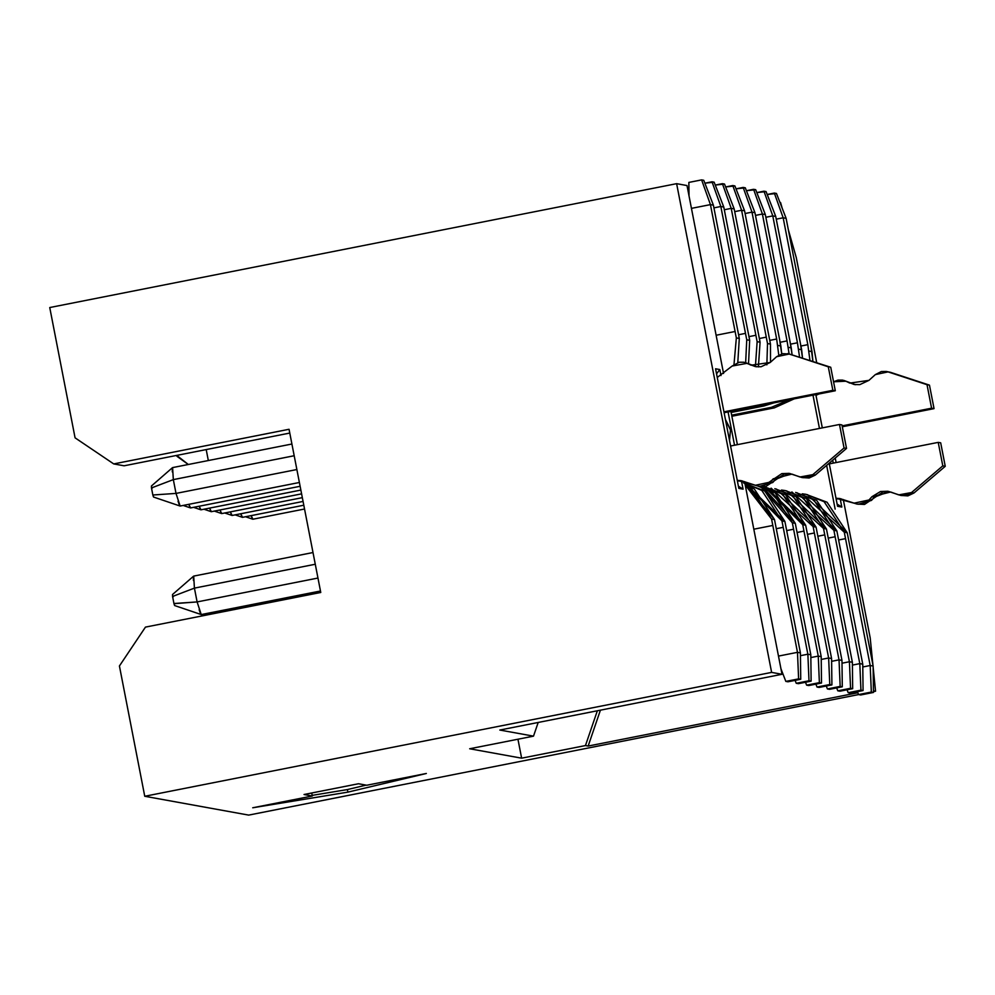 <?xml version="1.0" encoding="UTF-8"?>
<svg xmlns="http://www.w3.org/2000/svg" width="995" height="995" viewBox="0 0 995 995"><rect width="100%" height="100%" fill="white"/><g stroke="black" fill="none" stroke-linecap="round" stroke-linejoin="round"><path stroke-width="1.49" d="M289.781 433.061L124.114 465.797L289.781 433.061M119.425 665.978L145.457 627.111L320.763 592.473L289.048 429.28L113.728 463.919L124.114 465.797L113.728 463.919L75.073 437.837L113.728 463.919L289.048 429.28L320.763 592.473L145.457 627.111L119.425 665.978L144.748 796.274L771.622 672.396L676.625 183.665L49.75 307.542L75.073 437.837L49.75 307.542L676.625 183.665L687.01 185.555L676.625 183.665L771.622 672.396L144.748 796.274L119.425 665.978M366.769 785.242L358.511 783.749L304.047 794.507L312.306 796.012L252.73 807.778L347.877 792.132L426.345 773.476L366.769 785.242L426.345 773.476L347.877 792.132L347.379 789.57L347.877 792.132L252.73 807.778L312.306 796.012L311.808 793.438L312.306 796.012L304.047 794.507L358.511 783.749L366.769 785.242M366.098 785.117L347.379 789.57L312.181 795.366L347.379 789.57L366.098 785.117M311.808 793.438L310.577 793.214L311.808 793.438M206.201 449.578L208.328 460.536L206.201 449.578M730.653 430.337L725.467 419.728M716.549 373.846L719.82 369.555L715.567 368.784L719.82 369.555L720.989 375.563L719.82 369.555L716.549 373.846M738.825 488.396L743.078 489.167L738.389 486.182L743.078 489.167L738.825 488.396L715.567 368.784L738.825 488.396M469.677 748.762L521.629 758.178L517.947 739.235L521.629 758.178L585.458 745.566L597.348 710.778L585.458 745.566L521.629 758.178L469.677 748.762L533.507 736.151L469.677 748.762M870.202 637.919L872.901 664.822L870.202 637.919L843.3 499.552L870.202 637.919M873.15 667.346L875.55 691.226L873.448 691.649L875.55 691.226L873.436 690.841L875.55 691.226L873.15 667.346M807.48 494.627L847.23 532.748L844.282 532.213L845.526 538.631L838.611 539.999L845.526 538.631L870.19 665.506L871.334 692.06L248.675 815.104L144.748 796.274L248.675 815.104L858.573 694.585L857.441 691.674L858.561 694.585L871.334 692.06L873.461 692.445L873.137 666.041L847.23 532.748L873.137 666.041L870.19 665.506L873.137 666.041L873.461 692.445L860.687 694.97L858.561 694.585L860.687 694.97L873.461 692.445L871.334 692.06L870.19 665.506L844.282 532.213L802.268 493.806L806.012 494.328L824.121 501.704L844.282 532.213L847.23 532.748L827.056 502.226L806.012 494.328M796.298 257.693L816.696 362.64L796.298 257.693L788.351 229.833L796.298 257.693M835.24 458.048L836.111 462.551L835.24 458.048M780.553 202.495L782.169 208.154L780.553 202.495M538.196 722.457L533.507 736.151L499.813 730.044L782.02 674.287L771.622 672.396L782.02 674.287L744.571 481.667L782.02 674.287L499.813 730.044L533.507 736.151L538.196 722.457M176.923 456.295L176.749 455.399L188.329 464.491L176.923 456.295M857.852 692.756L588.157 746.051L585.458 745.566L588.157 746.051L600.42 710.169L588.157 746.051L857.852 692.756M737.382 444.665L730.915 411.383L737.382 444.665M723.552 373.486L687.01 185.555L723.552 373.486M728.066 411.942L734.534 445.225L728.066 411.942M741.449 480.834L743.078 489.167L741.449 480.834M725.417 419.467L730.517 429.517L729.522 440.561M812.99 395.164L819.457 428.447L812.99 395.164M826.646 465.386L835.141 509.104L826.646 465.386M832.703 460.212L833.263 463.11L832.703 460.212M840.19 498.719L841.807 507.052L837.554 506.293L829.183 463.222L837.554 506.293L841.807 507.052L840.19 498.719M822.305 427.875L815.838 394.605L822.305 427.875M837.118 504.067L841.807 507.052L837.118 504.067M737.258 480.386L755.329 485.286L770.279 482.077L773.177 478.844L791.92 474.105L799.992 477.003L812.803 474.652L844.058 447.986L839.494 424.479L730.579 446.009L839.494 424.479L844.058 447.986L812.803 474.652L806.709 477.55L802.057 477.563L789.159 473.359L781.834 473.608L763.314 486.12L758.289 486.194L741.076 480.635L737.258 480.386M723.937 411.83L832.852 390.314L828.288 366.807L789.346 354.009L776.61 356.707L770.217 362.466L751.088 365.202L747.183 363.312L732.146 366.048L717.258 377.453L732.146 366.048L739.235 362.23L743.85 362.23L755.541 366.657L761.063 366.757L770.217 362.466L776.61 356.707L782.617 353.648L789.346 354.009L828.288 366.807L832.852 390.314L723.937 411.83M737.394 481.082L742.295 480.908L737.394 481.082M802.057 477.563L809.159 477.998L815.253 475.1L846.521 448.422L841.957 424.927L846.521 448.422L815.253 475.1L803.301 477.724M758.289 486.194L772.17 492.289L792.343 522.81L793.587 529.216L786.672 530.584L793.587 529.216L792.343 522.81L760.752 486.642L765.764 486.567L784.284 474.055L790.378 473.62L775.627 479.291L772.729 482.525L759.533 486.356M745.068 362.516L756.772 366.832L743.85 362.23M788.836 353.859L830.738 367.254L835.303 390.749L724.111 412.726L835.303 390.749L832.852 390.314L835.303 390.749L830.738 367.254L787.617 353.573M209.908 612.858L210.405 614.276M252.183 518.37L251.138 515.634L252.917 519.216L304.545 509.017M241.797 516.48L240.753 513.756L242.519 517.338L303.811 505.224M231.412 514.602L230.355 511.878L232.133 515.46L303.065 501.443M221.027 512.723L219.97 509.987L221.748 513.582L302.331 497.649M210.629 510.833L209.584 508.109L211.35 511.691L301.597 493.856M200.244 508.955L199.199 506.231L200.965 509.813L300.863 490.075M189.858 507.077L188.801 504.341L190.58 507.935L300.129 486.281M291.908 444.019L172.595 467.6L173.329 479.615L294.184 455.747M294.184 455.735L173.329 479.615L176.016 493.408L296.871 469.528L176.016 493.408L180.132 506.045L299.383 482.488M313.002 552.536L193.689 576.105L194.423 588.12L315.278 564.252L194.423 588.12L197.109 601.925L317.965 578.045L197.109 601.925L201.226 614.562L320.477 591.005M815.987 395.351L818.848 394.008L815.987 395.351M843.797 380.401L855.501 384.729L842.578 380.115L845.924 381.209L833.561 381.781L837.964 380.115L842.578 380.115M887.565 371.744L929.467 385.14L934.044 408.634L842.305 426.768L934.044 408.634L929.467 385.14L890.537 372.341L886.346 371.458L888.075 371.894L875.339 374.605L868.946 380.364L849.817 383.1L845.924 381.209L854.27 384.543L859.792 384.642L868.946 380.364L875.339 374.605L881.346 371.533L886.346 371.458M842.131 425.872L931.581 408.199L927.017 384.692L888.075 371.894L929.467 385.14L927.017 384.692L931.581 408.199L934.044 408.634L931.581 408.199L842.131 425.872M857.018 504.079L864.493 504.453L883.025 491.94L889.107 491.518L874.369 497.177L871.458 500.41L869.008 499.975L862.043 504.005L857.018 504.079L839.817 498.532L835.987 498.271L854.058 503.171L869.008 499.975L871.906 496.729L890.649 491.99L898.721 494.888L911.532 492.537L942.8 465.871L938.223 442.377L829.308 463.894L938.223 442.377L940.685 442.812L945.25 466.319L913.982 492.985L902.03 495.609M900.786 495.448L907.888 495.883L913.982 492.985L911.532 492.537L905.438 495.435L900.786 495.448L887.888 491.244L880.563 491.493L871.906 496.729L874.369 497.177L871.906 496.729L869.008 499.975L871.458 500.41L858.262 504.254M841.036 498.793L836.123 498.968L841.036 498.793M772.729 482.525L770.279 482.077L772.729 482.525M775.627 479.291L773.177 478.844L775.627 479.291M815.253 475.1L812.803 474.652L815.253 475.1M846.521 448.422L844.058 447.986L846.521 448.422M841.957 424.927L839.494 424.479L841.957 424.927M745.068 484.192L774.508 519.577L775.752 525.982L774.508 519.577L754.347 489.055L745.068 484.192M753.812 529.203L772.816 525.447L771.56 519.042L745.218 485L751.399 488.52L771.56 519.042L774.508 519.577L771.56 519.042L797.48 652.334L800.415 652.869L775.752 525.982L800.415 652.869L797.48 652.334L772.816 525.447L753.812 529.203M738.054 332.031L739.297 338.437L737.793 362.578L739.297 338.437L736.35 337.902L735.106 331.497L716.114 335.253L735.106 331.497L736.35 337.902L733.999 364.444L736.35 337.902L739.297 338.437L713.39 205.144L738.054 332.031M731.648 415.176L771.399 407.328L789.097 399.878L771.399 407.328L731.648 415.176M809.955 360.426L807.828 344.668L800.913 346.036L807.828 344.668L809.955 360.426M731.86 416.258L774.346 407.863L771.399 407.328L774.346 407.863L731.86 416.258M810.776 345.203L812.903 361.396L812.019 351.621L809.072 351.086L812.019 351.621L786.112 218.328L783.164 217.793L807.828 344.668L783.164 217.793L776.249 219.161L783.164 217.793L786.112 218.328L810.776 345.203M794.159 398.883L774.346 407.863L794.159 398.883M172.346 471.953L172.284 468.272M172.508 467.638L151.439 485.995L151.464 487.936L173.329 479.615L151.489 487.948L152.844 494.975L151.476 487.948M176.016 493.408L152.844 495L176.016 493.408L173.329 479.615M179.473 505.186L178.043 501.256M152.844 495L153.616 497.077L180.107 506.045M174.747 603.617L197.109 601.925L194.423 588.12L172.57 596.465L173.938 603.48L172.57 596.465L194.423 588.12M200.555 613.704L199.137 609.773M197.109 601.925L173.926 603.517L174.71 605.582M193.44 580.471L193.378 576.777M172.545 594.5L172.558 596.453M942.8 465.871L911.532 492.537L913.982 492.985L945.25 466.319L942.8 465.871L945.25 466.319L940.685 442.812L938.223 442.377L942.8 465.871M862.789 666.973L870.19 665.506L862.789 666.973M745.665 362.553L746.747 339.792L745.504 333.375L738.576 334.743L745.504 333.375L746.747 339.792L745.665 362.553M748.439 333.91L749.683 340.327L748.551 363.299L749.683 340.327L746.747 339.792L749.683 340.327L723.775 207.035L720.84 206.5L745.504 333.375L720.84 206.5L713.912 207.868L720.84 206.5L723.775 207.035L748.439 333.91M786.709 490.858L826.447 528.992L827.703 535.397L826.447 528.992L806.286 498.47L785.242 490.572L803.338 497.935L823.512 528.457L781.485 490.05L785.242 490.572M817.84 536.23L824.755 534.862L823.512 528.457L826.447 528.992L823.512 528.457L849.419 661.75L852.367 662.284L827.703 535.397L852.367 662.284L849.419 661.75L824.755 534.862L817.84 536.23M797.094 492.736L836.845 530.87L838.088 537.275L836.845 530.87L816.671 500.348L795.627 492.45L813.723 499.813L833.897 530.335L791.883 491.928M828.226 538.108L835.141 536.74L833.897 530.335L836.845 530.87L833.897 530.335L835.141 536.74L859.804 663.628L862.752 664.162L838.088 537.275L862.752 664.162L859.804 663.628L835.141 536.74L828.226 538.108M762.668 486.841L795.291 523.345L796.535 529.75L795.291 523.345L775.117 492.823L762.668 486.841M745.155 483.334L784.893 521.455L786.149 527.872L784.893 521.455L764.732 490.945L743.688 483.048M776.287 528.706L783.202 527.338L781.958 520.932L744.882 483.271L761.784 490.411L781.958 520.932L784.893 521.455L781.958 520.932L807.865 654.212L810.813 654.747L786.149 527.872L810.813 654.747L807.865 654.212L783.202 527.338L776.287 528.706M765.926 487.09L805.676 525.223L806.92 531.628L805.676 525.223L785.503 494.702L764.458 486.804L782.567 494.167L802.729 524.688L764.347 486.779M797.057 532.462L803.972 531.094L802.729 524.688L805.676 525.223L802.729 524.688L803.972 531.094L828.636 657.981L831.584 658.516L806.92 531.628L831.584 658.516L828.636 657.981L803.972 531.094L797.057 532.462M761.013 405.438L763.949 405.972L761.013 405.438M799.545 357.006L797.443 342.79L790.527 344.158L797.443 342.79L799.545 357.006M731.126 412.465L763.961 405.972L731.126 412.465M800.39 343.325L802.505 357.976L801.634 349.73L798.686 349.195L801.634 349.73L775.727 216.437L772.779 215.903L797.443 342.79L772.779 215.903L765.864 217.271L772.779 215.903L775.727 216.437L800.39 343.325M773.737 402.913L763.961 405.972L773.737 402.913M766.846 364.854L767.518 343.549L766.274 337.143L759.359 338.511L766.274 337.143L767.518 343.549L766.846 364.854M769.222 337.678L770.466 344.083L770.503 362.205L770.466 344.083L767.518 343.549L770.466 344.083L744.558 210.791L741.611 210.268L766.274 337.143L741.611 210.268L734.696 211.624L741.611 210.268L744.558 210.791L769.222 337.678M789.11 353.847L787.057 340.912L780.142 342.28L787.057 340.912L789.11 353.847M789.993 341.447L792.057 354.543L791.236 347.852L788.301 347.317L791.236 347.852L765.329 214.559L762.394 214.024L787.057 340.912L762.394 214.024L755.479 215.393L762.394 214.024L765.329 214.559L789.993 341.447M758.837 335.8L760.08 342.205L758.377 366.931L760.08 342.205L757.133 341.671L755.889 335.265L748.974 336.633L755.889 335.265L757.133 341.671L755.416 366.434L757.133 341.671L760.08 342.205L734.173 208.913L758.837 335.8M776.324 488.98L816.062 527.101L817.305 533.519L816.062 527.101L795.9 496.592L774.856 488.682L792.953 496.057L813.114 526.579L771.1 488.159M807.442 534.352L814.37 532.984L813.114 526.579L816.062 527.101L813.114 526.579L839.034 659.859L841.969 660.394L817.305 533.519L841.969 660.394L839.034 659.859L814.37 532.984L807.442 534.352M778.786 355.115L776.66 339.021L769.744 340.389L776.66 339.021L778.786 355.115M779.607 339.556L781.722 353.872L780.851 345.974L777.903 345.439L780.851 345.974L754.944 212.681L751.996 212.146L776.66 339.021L751.996 212.146L745.081 213.515L751.996 212.146L754.944 212.681L779.607 339.556M778.476 656.091L797.48 652.334L798.612 678.889L800.739 679.274L800.415 652.869L800.739 679.274L787.965 681.786L785.839 681.401L780.938 668.764L785.839 681.401L798.612 678.889L797.48 652.334L778.476 656.091M713.39 205.144L710.442 204.622L735.106 331.497L710.442 204.622L691.45 208.365L710.442 204.622L713.39 205.144L703.739 180.282L713.39 205.144M151.476 487.96L152.285 488.097M153.454 496.841L153.043 495.697M153.653 495.1L152.832 494.963M174.548 605.346L174.137 604.214M172.57 596.478L173.379 596.614M842.006 663.205L849.419 661.75L850.551 688.291L852.678 688.677L852.367 662.284L852.678 688.677L839.917 691.202L837.79 690.816L836.658 687.906L837.79 690.816L850.551 688.291L849.419 661.75L842.006 663.205M852.392 665.095L859.804 663.628L860.936 690.169L863.063 690.555L862.752 664.162L863.063 690.555L850.302 693.08L848.175 692.694L847.043 689.796L848.175 692.694L860.936 690.169L859.804 663.628L852.392 665.095M792.343 522.81L795.291 523.345L792.343 522.81M793.587 529.216L818.251 656.103L821.198 656.638L796.535 529.75L821.198 656.638L818.251 656.103L793.587 529.216M810.838 657.558L818.251 656.103L819.382 682.645L821.509 683.03L821.198 656.638L821.509 683.03L808.748 685.555L806.622 685.169L805.49 682.259L806.622 685.169L819.382 682.645L818.251 656.103L810.838 657.558M800.453 655.68L807.865 654.212L808.997 680.767L811.124 681.152L810.813 654.747L811.124 681.152L798.363 683.677L796.236 683.291L795.104 680.381L796.236 683.291L808.997 680.767L807.865 654.212L800.453 655.68M821.236 659.449L828.636 657.981L829.78 684.535L831.907 684.908L831.584 658.516L831.907 684.908L819.134 687.433L817.007 687.047L815.888 684.15L817.007 687.047L829.78 684.535L828.636 657.981L821.236 659.449M734.173 208.913L731.225 208.378L755.889 335.265L731.225 208.378L724.31 209.746L731.225 208.378L734.173 208.913L724.522 184.05L734.173 208.913M831.621 661.327L839.034 659.859L840.166 686.413L842.292 686.799L841.969 660.394L842.292 686.799L829.531 689.324L827.405 688.938L826.273 686.028L827.405 688.938L840.166 686.413L839.034 659.859L831.621 661.327M689.013 195.841L688.851 182.421L689.013 195.841M703.739 180.282L701.612 179.896L710.442 204.622L701.612 179.896L688.851 182.421L701.612 179.896L703.739 180.282M786.112 218.328L776.461 193.453L774.334 193.067L783.164 217.793L774.334 193.067L767.207 194.485L776.461 193.453L786.112 218.328M723.775 207.035L714.136 182.16L712.01 181.786L720.84 206.5L712.01 181.786L704.87 183.192L714.136 182.16L723.775 207.035M775.727 216.437L766.075 191.575L763.949 191.189L772.779 215.903L763.949 191.189L756.809 192.595L766.075 191.575L775.727 216.437M744.558 210.791L734.907 185.928L732.78 185.543L741.611 210.268L732.78 185.543L725.654 186.948L734.907 185.928L744.558 210.791M765.329 214.559L755.69 189.697L753.563 189.311L762.394 214.024L753.563 189.311L746.424 190.717L755.69 189.697L765.329 214.559M724.522 184.05L722.395 183.665L731.225 208.378L722.395 183.665L715.256 185.07L724.522 184.05M754.944 212.681L745.292 187.806L743.165 187.421L751.996 212.146L743.165 187.421L736.039 188.839L745.292 187.806L754.944 212.681M798.612 678.889L785.839 681.401L787.965 681.786L800.739 679.274L798.612 678.889M850.551 688.291L837.79 690.816L839.917 691.202L852.678 688.677L850.551 688.291M860.936 690.169L848.175 692.694L850.302 693.08L863.063 690.555L860.936 690.169M819.382 682.645L806.622 685.169L808.748 685.555L821.509 683.03L819.382 682.645M808.997 680.767L796.236 683.291L798.363 683.677L811.124 681.152L808.997 680.767M829.78 684.535L817.007 687.047L819.134 687.433L831.907 684.908L829.78 684.535M840.166 686.413L827.405 688.938L829.531 689.324L842.292 686.799L840.166 686.413M207.134 614.922L204.286 613.965M252.817 519.216L245.529 516.741M242.432 517.338L235.143 514.863M232.046 515.447L224.746 512.985M221.661 513.569L214.36 511.094M211.263 511.691L203.975 509.216M200.878 509.801L193.59 507.338M190.493 507.923L183.192 505.448M201.189 614.549L174.722 605.594M193.602 576.155L172.533 594.5"/></g></svg>
